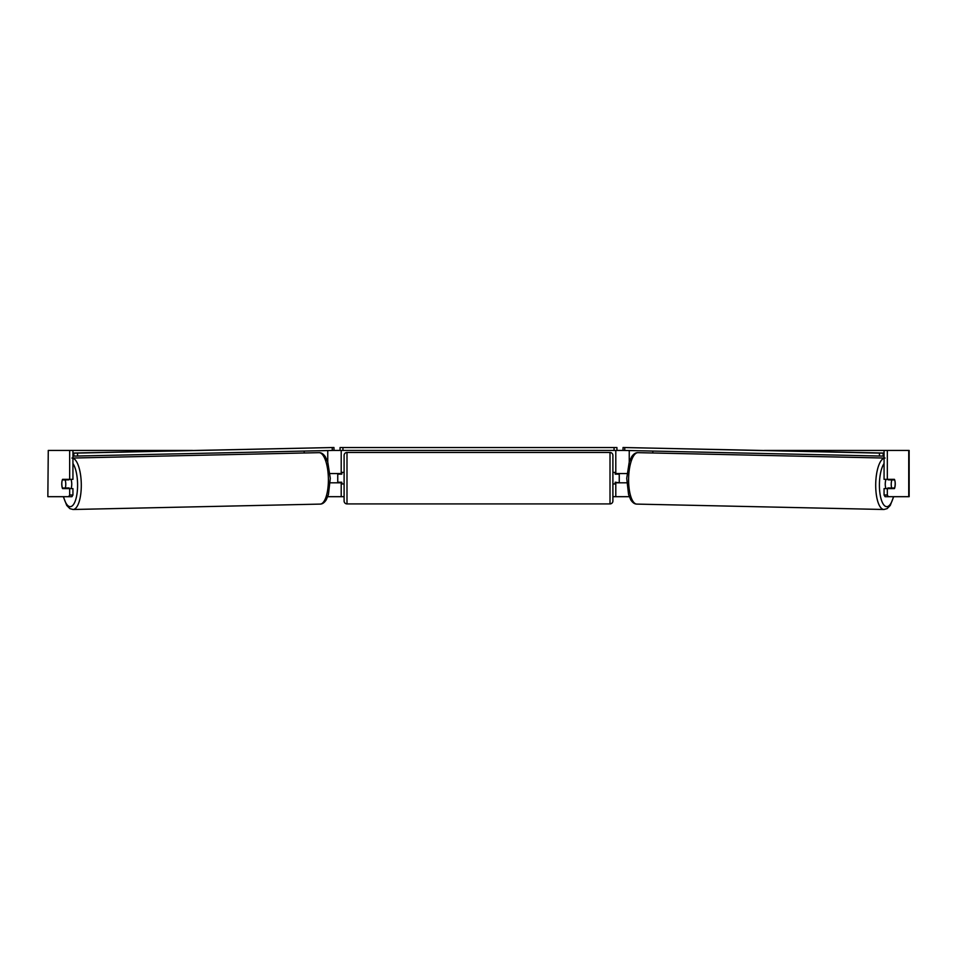 <?xml version="1.0" encoding="UTF-8"?>
<svg xmlns="http://www.w3.org/2000/svg" width="957" height="957" viewBox="0 0 957 957"><rect width="100%" height="100%" fill="white"/><g stroke="black" fill="none" stroke-linecap="round" stroke-linejoin="round"><path stroke-width="1.44" d="M304.182 452.984L304.182 451.07M327.725 496.683L341.206 496.683L341.206 482.232M330.225 482.818L341.206 482.818M341.206 474.146L341.206 450.436M332.629 450.436L340.058 450.436L340.058 447.553L616.942 447.553L616.942 450.436L614.059 450.436L614.059 447.553M337.749 482.818L337.749 473.559M341.206 473.559L330.033 473.559M629.275 496.683L615.794 496.683L615.794 482.232M652.818 452.984L652.818 451.07M626.775 482.818L615.794 482.818M615.794 474.146L615.794 450.436M624.371 450.436L616.942 450.436M619.251 482.818L615.207 482.232L615.207 483.967L612.899 483.967M619.251 482.232L619.251 473.559M615.794 473.559L626.967 473.559M886.015 488.596A5.778 1.974 -88.7 0 1 885.249 483.835A5.778 1.974 -88.7 0 1 886.074 479.349M891.23 483.967A5.778 1.974 -88.7 0 1 891.876 479.924L894.675 479.924A5.778 1.974 -88.7 0 1 895.178 483.967A5.778 1.974 -88.7 0 1 894.544 488.01L891.709 488.01A5.778 1.974 -88.7 0 1 891.23 483.967M888.263 479.349A5.778 1.974 -88.7 0 0 888.072 479.84L891.876 479.924M890.716 479.349A5.778 1.974 -88.7 0 1 890.895 479.84L891.386 479.852M890.716 487.986A5.778 1.974 -88.7 0 1 890.453 488.596M888.168 488.596A5.778 1.974 -88.7 0 1 887.917 487.926L891.709 488.01M888.072 479.84L890.895 479.84M72.935 450.436L69.67 450.436L69.67 479.349L72.935 479.349L72.935 450.436L192.62 450.436M764.38 450.436L909.15 450.436L909.15 496.683L885.058 496.683L884.065 495.02L884.065 488.596L887.33 488.596L887.33 495.02L888.323 496.683M341.206 496.683L344.101 496.683M612.899 496.683L615.794 496.683M48.269 450.436L47.85 496.683L48.269 450.436L69.67 450.436M68.677 496.683L69.67 495.02L72.935 495.02L71.942 496.683L48.269 496.683M884.065 450.436L884.065 479.349L887.33 479.349L887.33 450.436M894.974 481.084A5.778 1.974 -90 0 1 894.448 488.596L887.33 488.596M887.33 479.349L894.448 479.349A5.778 1.974 -90 0 1 894.675 479.924M884.065 495.02L887.33 495.02M72.935 495.02L72.935 488.596L69.67 488.596L69.67 495.02M62.026 481.084A5.778 1.974 -90 0 0 61.762 483.967A5.778 1.974 -90 0 0 62.552 488.596L69.67 488.596M69.67 479.349L62.552 479.349A5.778 1.974 -90 0 0 62.325 479.924A5.778 1.974 -91.3 0 0 61.822 483.967A5.778 1.974 -91.3 0 0 62.456 488.01L65.291 488.01A5.778 1.974 -91.3 0 0 65.77 483.967A5.778 1.974 -91.3 0 0 65.124 479.924L62.325 479.924M346.996 452.47A2.895 2.895 0 0 0 344.101 455.353L344.101 501.025A2.895 2.895 0 0 0 346.996 503.908L610.004 503.908A2.895 2.895 0 0 0 612.899 501.025L612.899 455.353A2.895 2.895 0 0 0 610.004 452.47L346.996 452.47L346.996 503.908M619.251 474.146L615.207 474.146L615.207 472.411L612.899 472.411M344.101 472.411L341.793 472.411L341.793 474.146L337.749 474.146M337.749 482.232L341.793 482.232L341.793 483.967L344.101 483.967M342.941 447.553L342.941 450.436L614.059 450.436M342.941 450.436L340.058 450.436M884.065 456.082L883.12 456.082L883.179 453.187L623.043 447.505L884.065 453.056M884.065 453.187L883.179 453.187M623.043 447.505L622.995 450.4L624.718 450.448L624.777 447.565M879.471 453.128L879.423 456.022L624.718 450.448M879.423 456.022L883.12 456.082M70.985 488.596A5.778 1.974 -91.3 0 0 71.751 483.835A5.778 1.974 -91.3 0 0 70.926 479.349M65.291 488.01L69.083 487.926A5.778 1.974 -91.3 0 1 68.832 488.596M66.284 487.986A5.778 1.974 -91.3 0 0 66.547 488.596M65.614 479.852L66.105 479.84A5.778 1.974 -91.3 0 1 66.284 479.349M65.124 479.924L68.928 479.84A5.778 1.974 -91.3 0 0 68.737 479.349M68.928 479.84L66.105 479.84M72.935 453.187L333.957 447.505L72.935 453.056M72.935 456.082L73.88 456.082L73.821 453.187M333.957 447.505L334.005 450.4L332.282 450.448L332.223 447.565M77.529 453.128L77.577 456.022L332.282 450.448M77.577 456.022L73.88 456.082M327.761 461.956L327.761 450.556M629.239 461.956L629.239 450.556M884.065 458.212A25.719 8.792 91.3 0 0 875.715 483.775A25.719 8.792 91.3 0 0 883.957 509.495L887.115 508.634L890.273 505.416L893.682 496.683M893.443 496.683A22.836 7.812 -88.7 0 1 884.507 505.655A22.836 7.812 -88.7 0 1 879.423 483.835A22.836 7.812 -88.7 0 1 884.065 463.511M883.957 509.495L636.848 504.1A25.719 8.792 -88.7 0 1 628.617 478.38A25.719 8.792 -88.7 0 1 637.972 452.661L885.081 458.056M908.731 496.683L908.731 450.436M610.004 503.908L610.004 452.47M72.935 458.212A25.719 8.792 88.7 0 1 81.285 483.775A25.719 8.792 88.7 0 1 73.043 509.495L69.885 508.634L66.727 505.416L63.318 496.683M63.557 496.683A22.836 7.812 -91.3 0 0 72.493 505.655A22.836 7.812 -91.3 0 0 77.577 483.835A22.836 7.812 -91.3 0 0 72.935 463.511M73.043 509.495L320.152 504.1A25.719 8.792 -91.3 0 0 328.383 478.38A25.719 8.792 -91.3 0 0 319.028 452.661L71.919 458.056M637.972 452.661C635.735 452.541 633.63 453.893 631.656 456.74L629.263 461.872L626.715 478.321L628.558 494.506L630.711 499.745C632.565 502.676 634.611 504.124 636.848 504.1M320.152 504.1C322.389 504.124 324.435 502.676 326.289 499.745L328.442 494.506L330.285 478.321L327.737 461.872L325.344 456.74C323.37 453.893 321.265 452.541 319.028 452.661"/></g></svg>
